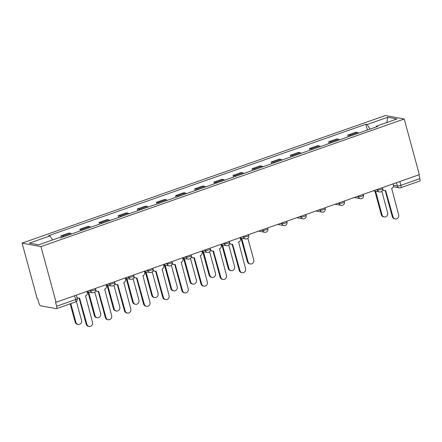 <?xml version="1.0" encoding="UTF-8"?>
<svg xmlns="http://www.w3.org/2000/svg" width="442" height="442" viewBox="0 0 442 442"><rect width="100%" height="100%" fill="white"/><g stroke="black" fill="none" stroke-linecap="round" stroke-linejoin="round"><path stroke-width="0.66" d="M74.61 295.742L75.648 299.56A2.785 0.989 -109.4 0 1 75.466 301.98L56.46 308.66A2.785 0.989 -109.4 0 1 56.256 308.671L40.697 305.792A2.785 0.989 -109.4 0 1 38.879 302.952L37.769 298.864L37.216 298.764L22.1 243.117L40.957 246.603L404.22 119.008L419.336 174.656L56.073 302.251L40.957 246.603M404.22 119.008L385.363 115.522L22.1 243.117M56.46 308.66A2.785 0.989 -109.4 0 0 56.637 306.234L75.648 299.56A2.785 0.519 -15.2 0 0 77.228 298.626L76.289 295.151M56.073 302.251L55.526 302.146L56.637 306.234M418.861 174.822L419.9 178.64A2.785 0.989 70.6 0 1 419.723 181.065L400.712 187.739A2.785 0.989 -109.4 0 0 400.888 185.32L419.9 178.64M358.617 133.141A6.398 2.276 -109.4 0 0 357.572 132.545L355.898 132.235L347.804 135.081L349.478 135.39A6.398 2.276 70.6 0 1 350.523 135.987M348.263 136.777L347.804 135.081M339.484 139.86A6.398 2.276 -109.4 0 0 338.445 139.269L336.765 138.959L328.671 141.799L330.351 142.109A6.398 2.276 70.6 0 1 331.389 142.705M329.135 143.495L328.671 141.799M320.356 146.584A6.398 2.276 -109.4 0 0 319.312 145.987L317.632 145.678L309.538 148.518L311.218 148.832A6.398 2.276 70.6 0 1 312.256 149.424M310.002 150.219L309.538 148.518M301.223 153.302A6.398 2.276 -109.4 0 0 300.179 152.705L298.505 152.396L290.411 155.241L292.085 155.551A6.398 2.276 70.6 0 1 293.129 156.142M290.869 156.938L290.411 155.241M282.09 160.021A6.398 2.276 -109.4 0 0 281.046 159.429L279.372 159.114L271.277 161.96L272.952 162.269A6.398 2.276 70.6 0 1 273.996 162.866M271.736 163.656L271.277 161.96M262.957 166.739A6.398 2.276 -109.4 0 0 261.913 166.148L260.239 165.838L252.144 168.678L253.818 168.988A6.398 2.276 70.6 0 1 254.863 169.584M252.603 170.374L252.144 168.678M243.824 173.463A6.398 2.276 -109.4 0 0 242.785 172.866L241.105 172.557L233.011 175.402L234.691 175.712A6.398 2.276 70.6 0 1 235.73 176.303M233.475 177.098L233.011 175.402M224.691 180.181A6.398 2.276 -109.4 0 0 223.652 179.585L221.972 179.275L213.878 182.121L215.558 182.43A6.398 2.276 70.6 0 1 216.597 183.027M214.342 183.817L213.878 182.121M205.563 186.9A6.398 2.276 -109.4 0 0 204.519 186.309L202.839 185.999L194.745 188.839L196.425 189.148A6.398 2.276 70.6 0 1 197.469 189.745M195.209 190.535L194.745 188.839M186.43 193.624A6.398 2.276 -109.4 0 0 185.386 193.027L183.712 192.718L175.618 195.557L177.292 195.872A6.398 2.276 70.6 0 1 178.336 196.463M176.076 197.259L175.618 195.557M167.297 200.342A6.398 2.276 -109.4 0 0 166.253 199.745L164.579 199.436L156.485 202.281L158.159 202.591A6.398 2.276 70.6 0 1 159.203 203.182M156.943 203.977L156.485 202.281M148.164 207.06A6.398 2.276 -109.4 0 0 147.125 206.469L145.446 206.154L137.351 209L139.026 209.309A6.398 2.276 70.6 0 1 140.07 209.906M137.81 210.696L137.351 209M129.031 213.779A6.398 2.276 -109.4 0 0 127.992 213.188L126.313 212.878L118.218 215.718L119.898 216.028A6.398 2.276 70.6 0 1 120.937 216.624M118.683 217.414L118.218 215.718M109.903 220.503A6.398 2.276 -109.4 0 0 108.859 219.906L107.179 219.597L99.085 222.442L100.765 222.751A6.398 2.276 70.6 0 1 101.809 223.343M99.549 224.138L99.085 222.442M90.77 227.221A6.398 2.276 -109.4 0 0 89.726 226.624L88.052 226.315L79.958 229.16L81.632 229.47A6.398 2.276 70.6 0 1 82.676 230.067M80.416 230.857L79.958 229.16M71.637 233.94A6.398 2.276 -109.4 0 0 70.593 233.348L68.919 233.039L60.825 235.879L62.499 236.188A6.398 2.276 70.6 0 1 63.543 236.785M61.283 237.575L60.825 235.879M370.064 129.119L367.12 124.511L387.722 117.274L396.955 118.981L376.352 126.219L376.236 126.953M367.12 124.511L365.827 124.274L48.675 235.669L49.968 235.906L29.365 243.144L38.598 244.851L59.2 237.614L60.493 237.857L377.645 126.456L376.352 126.219M367.396 130.059L365.827 124.274M49.968 235.906L52.554 239.951M387.722 117.274L386.816 122.544M382.722 189.314A2.785 2.547 100.5 0 0 385.656 190.496L393.004 216.801A3.199 2.928 100.5 0 0 395.242 218.956A3.199 2.928 100.5 0 0 398.645 214.823L391.662 188.386A2.785 2.547 100.5 0 0 393.402 184.883L393.12 183.866M395.242 218.956L394.529 218.823A3.199 2.928 -79.5 0 1 392.292 216.668L385.209 190.607M384.429 190.59L383.717 190.458A2.785 2.547 -79.5 0 1 382.623 189.944M375.612 191.226L382.01 214.768A3.199 2.928 100.5 0 0 384.247 216.923A3.199 2.928 100.5 0 0 387.651 212.79L381.805 191.264M384.247 216.923L383.534 216.79A3.199 2.928 -79.5 0 1 381.291 214.635L374.899 191.093M229.663 243.072A2.785 2.547 100.5 0 0 232.597 244.255L239.945 270.559A3.199 2.928 100.5 0 0 242.188 272.72A3.199 2.928 100.5 0 0 245.586 268.581L238.608 242.144A2.785 2.547 100.5 0 0 240.343 238.647L240.067 237.625M242.188 272.72L241.47 272.587A3.199 2.928 -79.5 0 1 239.232 270.432L232.149 244.365M231.376 244.354L230.663 244.222A2.785 2.547 -79.5 0 1 229.569 243.702M210.536 249.791A2.785 2.547 100.5 0 0 213.464 250.973L220.818 277.283A3.199 2.928 100.5 0 0 223.055 279.438A3.199 2.928 100.5 0 0 226.459 275.3L219.475 248.863A2.785 2.547 100.5 0 0 221.21 245.365L220.934 244.343M223.055 279.438L222.337 279.305A3.199 2.928 -79.5 0 1 220.099 277.151L213.016 251.084M212.243 251.073L211.53 250.94A2.785 2.547 -79.5 0 1 210.436 250.421M191.403 256.515A2.785 2.547 100.5 0 0 194.336 257.692L201.685 284.002A3.199 2.928 100.5 0 0 203.922 286.156A3.199 2.928 100.5 0 0 207.326 282.018L200.342 255.581A2.785 2.547 100.5 0 0 202.082 252.084L201.801 251.062M203.922 286.156L203.209 286.024A3.199 2.928 -79.5 0 1 200.966 283.869L193.889 257.808M193.11 257.791L192.397 257.658A2.785 2.547 -79.5 0 1 191.303 257.139M172.269 263.233A2.785 2.547 100.5 0 0 175.203 264.415L182.552 290.72A3.199 2.928 100.5 0 0 184.789 292.875A3.199 2.928 100.5 0 0 188.193 288.742L181.209 262.305A2.785 2.547 100.5 0 0 182.949 258.802L182.673 257.785M184.789 292.875L184.076 292.742A3.199 2.928 -79.5 0 1 181.839 290.587L174.756 264.526M173.982 264.509L173.264 264.382A2.785 2.547 -79.5 0 1 172.17 263.863M153.136 269.952A2.785 2.547 100.5 0 0 156.07 271.134L163.418 297.444A3.199 2.928 100.5 0 0 165.656 299.599A3.199 2.928 100.5 0 0 169.059 295.46L162.081 269.023A2.785 2.547 100.5 0 0 163.816 265.526L163.54 264.504M165.656 299.599L164.943 299.466A3.199 2.928 -79.5 0 1 162.706 297.311L155.623 271.244M154.849 271.233L154.131 271.101A2.785 2.547 -79.5 0 1 153.037 270.581M241.686 238.266L248.084 261.808A3.199 2.928 100.5 0 0 250.321 263.962A3.199 2.928 100.5 0 0 253.725 259.83L247.879 238.304M250.321 263.962L249.608 263.83A3.199 2.928 -79.5 0 1 247.371 261.675L240.973 238.133M222.558 244.984L228.95 268.532A3.199 2.928 100.5 0 0 231.194 270.686A3.199 2.928 100.5 0 0 234.591 266.548L228.746 245.028M231.194 270.686L230.475 270.554A3.199 2.928 -79.5 0 1 228.238 268.399L221.84 244.857M203.425 251.708L209.817 275.25A3.199 2.928 100.5 0 0 212.061 277.405A3.199 2.928 100.5 0 0 215.464 273.267L209.613 251.747M212.061 277.405L211.342 277.272A3.199 2.928 -79.5 0 1 209.105 275.117L202.707 251.575M184.292 258.426L190.69 281.968A3.199 2.928 100.5 0 0 192.927 284.123A3.199 2.928 100.5 0 0 196.331 279.985L190.48 258.465M192.927 284.123L192.215 283.991A3.199 2.928 -79.5 0 1 189.972 281.836L183.579 258.294M165.159 265.145L171.557 288.687A3.199 2.928 100.5 0 0 173.794 290.842A3.199 2.928 100.5 0 0 177.198 286.709L171.352 265.189M173.794 290.842L173.082 290.714A3.199 2.928 -79.5 0 1 170.839 288.554L164.446 265.012M146.026 271.869L152.424 295.411A3.199 2.928 100.5 0 0 154.661 297.565A3.199 2.928 100.5 0 0 158.065 293.427L152.219 271.907M154.661 297.565L153.949 297.433A3.199 2.928 -79.5 0 1 151.711 295.278L145.313 271.736M134.003 276.675A2.785 2.547 100.5 0 0 136.937 277.852L144.285 304.162A3.199 2.928 100.5 0 0 146.529 306.317A3.199 2.928 100.5 0 0 149.926 302.179L142.948 275.742A2.785 2.547 100.5 0 0 144.683 272.244L144.407 271.222M146.529 306.317L145.81 306.184A3.199 2.928 -79.5 0 1 143.573 304.03L136.49 277.963M135.716 277.952L135.003 277.819A2.785 2.547 -79.5 0 1 133.909 277.3M126.898 278.587L133.291 302.129A3.199 2.928 100.5 0 0 135.528 304.284A3.199 2.928 100.5 0 0 138.932 300.146L133.086 278.626M135.528 304.284L134.816 304.151A3.199 2.928 -79.5 0 1 132.578 301.997L126.18 278.454M114.876 283.394A2.785 2.547 100.5 0 0 117.804 284.576L125.158 310.881A3.199 2.928 100.5 0 0 127.395 313.035A3.199 2.928 100.5 0 0 130.799 308.903L123.815 282.466A2.785 2.547 100.5 0 0 125.55 278.963L125.274 277.946M127.395 313.035L126.677 312.903A3.199 2.928 -79.5 0 1 124.44 310.748L117.357 284.687M116.583 284.67L115.87 284.538A2.785 2.547 -79.5 0 1 114.776 284.024M107.765 285.305L114.158 308.847A3.199 2.928 100.5 0 0 116.401 311.002A3.199 2.928 100.5 0 0 119.799 306.87L113.953 285.344M116.401 311.002L115.682 310.87A3.199 2.928 -79.5 0 1 113.445 308.715L107.047 285.173M95.743 290.112A2.785 2.547 100.5 0 0 98.676 291.295L106.025 317.599A3.199 2.928 100.5 0 0 108.262 319.759A3.199 2.928 100.5 0 0 111.666 315.621L104.682 289.184A2.785 2.547 100.5 0 0 106.417 285.687L106.141 284.665M108.262 319.759L107.55 319.627A3.199 2.928 -79.5 0 1 105.306 317.472L98.229 291.405M97.45 291.394L96.737 291.261A2.785 2.547 -79.5 0 1 95.643 290.742M88.632 292.024L95.03 315.571A3.199 2.928 100.5 0 0 97.268 317.726A3.199 2.928 100.5 0 0 100.671 313.588L94.82 292.068M97.268 317.726L96.555 317.594A3.199 2.928 -79.5 0 1 94.312 315.439L87.919 291.897M76.842 297.19A2.785 2.547 100.5 0 0 79.543 298.013L86.892 324.323A3.199 2.928 100.5 0 0 89.129 326.478A3.199 2.928 100.5 0 0 92.533 322.34L85.549 295.902A2.785 2.547 100.5 0 0 87.289 292.405L87.008 291.383M89.129 326.478L88.417 326.345A3.199 2.928 -79.5 0 1 86.179 324.19L79.096 298.123M78.317 298.112L77.604 297.98A2.785 2.547 -79.5 0 1 77.002 297.781M70.819 303.61L75.897 322.29A3.199 2.928 100.5 0 0 78.135 324.445A3.199 2.928 100.5 0 0 81.538 320.306L76.405 301.422M78.135 324.445L77.422 324.312A3.199 2.928 -79.5 0 1 75.179 322.157L70.201 303.831M89.196 290.615L90.511 290.858A2.785 0.519 -15.2 0 0 94.063 290.201A2.785 0.519 -15.2 0 0 95.649 289.267L95.417 288.433M108.329 283.897L109.644 284.14A2.785 0.519 -15.2 0 0 113.191 283.482A2.785 0.519 -15.2 0 0 114.776 282.548L114.55 281.709M127.456 277.178L128.771 277.421A2.785 0.519 -15.2 0 0 132.324 276.764A2.785 0.519 -15.2 0 0 133.909 275.83L133.683 274.99M146.589 270.454L147.904 270.697A2.785 0.519 -15.2 0 0 151.457 270.04A2.785 0.519 -15.2 0 0 153.042 269.106L152.816 268.272M165.722 263.736L167.037 263.979A2.785 0.519 -15.2 0 0 170.59 263.322A2.785 0.519 -15.2 0 0 172.176 262.388L171.949 261.548M184.855 257.017L186.17 257.261A2.785 0.519 -15.2 0 0 189.723 256.603A2.785 0.519 -15.2 0 0 191.309 255.669L191.077 254.83M203.989 250.299L205.303 250.542A2.785 0.519 -15.2 0 0 208.856 249.879A2.785 0.519 -15.2 0 0 210.436 248.951L210.21 248.111M223.122 243.575L224.431 243.818A2.785 0.519 -15.2 0 0 227.984 243.161A2.785 0.519 -15.2 0 0 229.569 242.227L229.343 241.393M242.249 236.857L243.564 237.1A2.785 0.519 -15.2 0 0 247.117 236.442A2.785 0.519 -15.2 0 0 248.702 235.509L248.476 234.669M261.382 230.138L262.697 230.381A2.785 0.519 -15.2 0 0 266.25 229.724A2.785 0.519 -15.2 0 0 267.835 228.79L267.609 227.95M280.515 223.414L281.83 223.658A2.785 0.519 -15.2 0 0 285.383 223A2.785 0.519 -15.2 0 0 286.969 222.066L286.736 221.232M299.648 216.696L300.963 216.939A2.785 0.519 -15.2 0 0 304.516 216.282A2.785 0.519 -15.2 0 0 306.102 215.348L305.87 214.508M318.781 209.978L320.091 210.221A2.785 0.519 -15.2 0 0 323.643 209.563A2.785 0.519 -15.2 0 0 325.229 208.63L325.003 207.79M337.909 203.259L339.224 203.502A2.785 0.519 -15.2 0 0 342.777 202.839A2.785 0.519 -15.2 0 0 344.362 201.911L344.136 201.071M357.042 196.535L358.357 196.778A2.785 0.519 -15.2 0 0 361.91 196.121A2.785 0.519 -15.2 0 0 363.495 195.187L363.269 194.353M376.175 189.817L377.49 190.06A2.785 0.519 -15.2 0 0 381.043 189.403A2.785 0.519 -15.2 0 0 382.628 188.469L382.402 187.629M393.474 185.264L397.336 185.977A2.785 0.519 -15.2 0 0 400.888 185.32L399.855 181.502M396.446 182.695L397.336 185.977A2.785 2.547 -79.5 0 0 399.286 187.85A2.785 2.785 0 0 0 400.712 187.739M90.334 290.217L90.511 290.858A2.785 2.547 100.5 0 0 92.455 292.731A2.785 2.785 0 0 0 95.649 289.267M109.467 283.499L109.644 284.14A2.785 2.547 100.5 0 0 111.588 286.013A2.785 2.785 0 0 0 114.776 282.548M128.6 276.775L128.771 277.421A2.785 2.547 100.5 0 0 130.721 279.294A2.785 2.785 0 0 0 133.909 275.83M147.733 270.056L147.904 270.697A2.785 2.547 100.5 0 0 149.855 272.576A2.785 2.785 0 0 0 153.042 269.106M166.861 263.338L167.037 263.979A2.785 2.547 100.5 0 0 168.982 265.852A2.785 2.785 0 0 0 172.176 262.388M185.994 256.614L186.17 257.261A2.785 2.547 100.5 0 0 188.115 259.134A2.785 2.785 0 0 0 191.309 255.669M205.127 249.896L205.303 250.542A2.785 2.547 100.5 0 0 207.248 252.415A2.785 2.785 0 0 0 210.436 248.951M224.26 243.177L224.431 243.818A2.785 2.547 100.5 0 0 226.381 245.691A2.785 2.785 0 0 0 229.569 242.227M243.393 236.459L243.564 237.1A2.785 2.547 100.5 0 0 245.514 238.973A2.785 2.785 0 0 0 248.702 235.509M262.52 229.735L262.697 230.381A2.785 2.547 100.5 0 0 264.642 232.254A2.785 2.785 0 0 0 267.835 228.79M281.653 223.017L281.83 223.658A2.785 2.547 100.5 0 0 283.775 225.536A2.785 2.785 0 0 0 286.969 222.066M300.787 216.298L300.963 216.939A2.785 2.547 100.5 0 0 302.908 218.812A2.785 2.785 0 0 0 306.102 215.348M319.92 209.574L320.091 210.221A2.785 2.547 100.5 0 0 322.041 212.094A2.785 2.785 0 0 0 325.229 208.63M339.053 202.856L339.224 203.502A2.785 2.547 100.5 0 0 341.174 205.375A2.785 2.785 0 0 0 344.362 201.911M358.18 196.137L358.357 196.778A2.785 2.547 100.5 0 0 360.307 198.651A2.785 2.785 0 0 0 363.495 195.187M377.313 189.419L377.49 190.06A2.785 2.547 100.5 0 0 379.435 191.933A2.785 2.785 0 0 0 382.628 188.469M81.632 229.47L89.726 226.624M100.765 222.751L108.859 219.906M119.898 216.028L127.992 213.188M139.026 209.309L147.125 206.469M158.159 202.591L166.253 199.745M177.292 195.872L185.386 193.027M196.425 189.148L204.519 186.309M215.558 182.43L223.652 179.585M234.691 175.712L242.785 172.866M253.818 168.988L261.913 166.148M272.952 162.269L281.046 159.429M292.085 155.551L300.179 152.705M311.218 148.832L319.312 145.987M330.351 142.109L338.445 139.269M349.478 135.39L357.572 132.545M62.499 236.188L70.593 233.348M393.004 216.801L392.292 216.668M381.291 214.635L382.01 214.768M239.945 270.559L239.232 270.432M220.818 277.283L220.099 277.151M201.685 284.002L200.966 283.869M182.552 290.72L181.839 290.587M163.418 297.444L162.706 297.311M247.371 261.675L248.084 261.808M228.238 268.399L228.95 268.532M209.105 275.117L209.817 275.25M189.972 281.836L190.69 281.968M170.839 288.554L171.557 288.687M151.711 295.278L152.424 295.411M144.285 304.162L143.573 304.03M132.578 301.997L133.291 302.129M125.158 310.881L124.44 310.748M113.445 308.715L114.158 308.847M106.025 317.599L105.306 317.472M94.312 315.439L95.03 315.571M86.892 324.323L86.179 324.19M75.179 322.157L75.897 322.29M373.352 190.811L379.435 191.933M354.219 197.53L360.307 198.651M335.086 204.248L341.174 205.375M315.953 210.967L322.041 212.094M296.825 217.691L302.908 218.812M277.692 224.409L283.775 225.536M258.559 231.127L264.642 232.254M240.166 237.984L245.514 238.973M221.033 244.708L226.381 245.691M201.9 251.426L207.248 252.415M182.767 258.145L188.115 259.134M163.634 264.863L168.982 265.852M144.506 271.587L149.855 272.576M125.373 278.305L130.721 279.294M106.24 285.024L111.588 286.013M87.107 291.748L92.455 292.731M75.466 301.98A2.785 2.785 0 0 0 77.228 298.626M399.286 187.85L393.303 186.745"/></g></svg>
